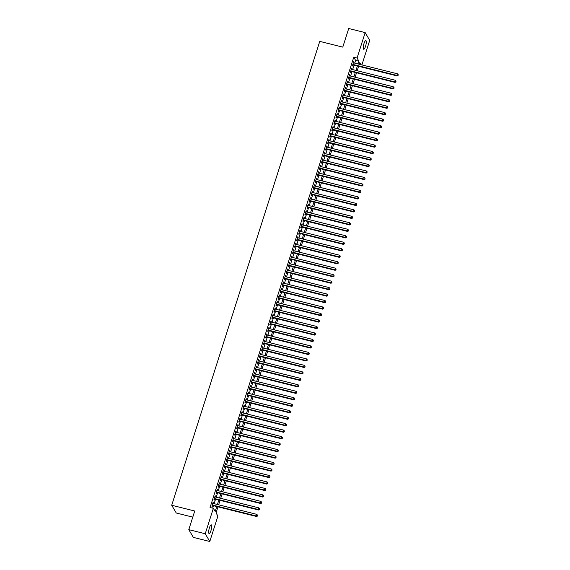 <?xml version="1.0" encoding="UTF-8"?>
<svg xmlns="http://www.w3.org/2000/svg" width="570" height="570" viewBox="0 0 570 570"><rect width="100%" height="100%" fill="white"/><g stroke="black" fill="none" stroke-linecap="round" stroke-linejoin="round"><path stroke-width="0.85" d="M209.411 527.863A4.482 1.126 -76 0 1 211.292 524.849A4.482 1.126 -76 0 1 210.993 530.542A4.482 1.126 -76 0 1 209.112 533.548A4.482 1.126 -76 0 1 209.411 527.863M363.974 43.569A4.482 1.126 -76 0 1 365.847 40.563A4.482 1.126 -76 0 1 365.548 46.248A4.482 1.126 -76 0 1 363.674 49.262A4.482 1.126 -76 0 1 363.974 43.569M192.781 517.132L176.265 513.007L171.705 505.255L319.756 41.375L342.777 47.125L348.726 28.5L365.171 32.611L369.723 40.363L361.886 64.916M217.996 506.851L216.059 512.929L217.904 516.071L209.788 541.5L205.236 533.748L213.351 508.319L215.196 511.461L216.771 506.545M205.236 533.748L188.791 529.637L193.344 537.389L209.788 541.5M213.201 503.453L213.123 502.213L211.883 506.096L212.19 506.623L212.553 505.49M215.275 496.976L215.196 495.736L213.95 499.619L214.263 500.147L214.619 499.014M217.341 490.499L217.263 489.252L216.023 493.143L216.329 493.663L216.693 492.53M219.407 484.016L219.329 482.776L218.089 486.666L218.395 487.186L218.759 486.053M221.474 477.539L221.395 476.299L220.155 480.182L220.462 480.709L220.825 479.577M223.54 471.062L223.461 469.815L222.222 473.706L222.528 474.226L222.891 473.093M225.613 464.586L225.535 463.339L224.288 467.229L224.601 467.749L224.958 466.616M227.679 458.102L227.601 456.862L226.361 460.745L226.668 461.272L227.031 460.14M229.746 451.625L229.667 450.378L228.428 454.269L228.734 454.796L229.097 453.656M231.812 445.149L231.734 443.902L230.494 447.792L230.8 448.312L231.163 447.179M233.878 438.665L233.8 437.425L232.56 441.308L232.866 441.836L233.23 440.703M235.952 432.188L235.873 430.941L234.626 434.832L234.94 435.359L235.296 434.219M238.018 425.712L237.939 424.465L236.7 428.355L237.006 428.875L237.369 427.742M240.084 419.228L240.006 417.988L238.766 421.871L239.072 422.399L239.436 421.266M242.15 412.751L242.072 411.511L240.832 415.395L241.138 415.922L241.502 414.789M244.216 406.275L244.138 405.028L242.898 408.918L243.205 409.438L243.568 408.305M246.29 399.798L246.212 398.551L244.965 402.441L245.278 402.962L245.634 401.829M248.356 393.314L248.278 392.075L247.038 395.958L247.344 396.485L247.708 395.352M250.422 386.838L250.344 385.591L249.104 389.481L249.411 390.001L249.774 388.868M252.489 380.361L252.41 379.114L251.171 383.004L251.477 383.524L251.84 382.392M254.555 373.877L254.477 372.637L253.237 376.521L253.543 377.048L253.907 375.915M256.621 367.401L256.55 366.154L255.303 370.044L255.617 370.571L255.973 369.431M258.695 360.924L258.616 359.677L257.376 363.567L257.683 364.088L258.046 362.955M260.761 354.44L260.682 353.201L259.443 357.084L259.749 357.611L260.112 356.478M262.827 347.964L262.749 346.717L261.509 350.607L261.815 351.134L262.179 349.994M264.893 341.487L264.815 340.24L263.575 344.13L263.882 344.651L264.245 343.518M266.959 335.003L266.888 333.764L265.641 337.647L265.955 338.174L266.311 337.041M269.033 328.527L268.954 327.287L267.715 331.17L268.021 331.697L268.385 330.564M271.099 322.05L271.021 320.803L269.781 324.693L270.087 325.214L270.451 324.081M273.165 315.573L273.087 314.327L271.847 318.217L272.154 318.737L272.517 317.604M275.232 309.09L275.153 307.85L273.913 311.733L274.22 312.26L274.583 311.127M277.298 302.613L277.227 301.366L275.98 305.256L276.293 305.777L276.649 304.644M279.371 296.136L279.293 294.889L278.053 298.78L278.36 299.3L278.723 298.167M281.438 289.653L281.359 288.413L280.119 292.296L280.426 292.823L280.789 291.69M283.504 283.176L283.425 281.929L282.186 285.819L282.492 286.347L282.855 285.207M285.57 276.699L285.492 275.453L284.252 279.343L284.558 279.863L284.922 278.73M287.636 270.216L287.558 268.976L286.318 272.859L286.632 273.386L286.988 272.253M289.71 263.739L289.631 262.492L288.392 266.382L288.698 266.91L289.061 265.77M291.776 257.262L291.697 256.016L290.458 259.906L290.764 260.426L291.127 259.293M293.842 250.779L293.764 249.539L292.524 253.422L292.83 253.949L293.194 252.816M295.908 244.302L295.83 243.062L294.59 246.945L294.897 247.473L295.26 246.34M297.975 237.825L297.896 236.579L296.656 240.469L296.97 240.989L297.326 239.856M300.048 231.349L299.97 230.102L298.73 233.992L299.036 234.512L299.4 233.379M302.114 224.865L302.036 223.625L300.796 227.508L301.103 228.036L301.466 226.903M304.18 218.388L304.102 217.142L302.862 221.032L303.169 221.552L303.532 220.419M306.247 211.912L306.168 210.665L304.929 214.555L305.235 215.075L305.598 213.942M308.313 205.428L308.235 204.188L306.995 208.071L307.308 208.599L307.665 207.466M310.386 198.951L310.308 197.705L309.068 201.595L309.375 202.122L309.738 200.982M312.453 192.475L312.374 191.228L311.135 195.118L311.441 195.638L311.804 194.505M314.519 185.991L314.44 184.751L313.201 188.634L313.507 189.162L313.87 188.029M316.585 179.514L316.507 178.267L315.267 182.158L315.573 182.685L315.937 181.545M318.651 173.038L318.573 171.791L317.333 175.681L317.647 176.201L318.003 175.068M320.725 166.554L320.646 165.314L319.407 169.197L319.713 169.725L320.076 168.592M322.791 160.077L322.713 158.838L321.473 162.721L321.779 163.248L322.143 162.115M324.857 153.601L324.779 152.354L323.539 156.244L323.846 156.764L324.209 155.631M326.923 147.124L326.845 145.877L325.605 149.767L325.912 150.288L326.275 149.155M328.99 140.64L328.911 139.401L327.672 143.284L327.985 143.811L328.341 142.678M331.063 134.164L330.985 132.917L329.745 136.807L330.051 137.327L330.408 136.194M333.129 127.687L333.051 126.44L331.811 130.331L332.118 130.851L332.481 129.718M335.196 121.203L335.117 119.964L333.878 123.847L334.184 124.374L334.547 123.241M337.262 114.727L337.184 113.48L335.944 117.37L336.25 117.897L336.613 116.757M339.328 108.25L339.25 107.003L338.01 110.893L338.316 111.414L338.68 110.281M341.402 101.766L341.323 100.527L340.076 104.41L340.39 104.937L340.746 103.804M343.468 95.29L343.389 94.05L342.15 97.933L342.456 98.46L342.819 97.32M345.534 88.813L345.456 87.566L344.216 91.457L344.522 91.977L344.886 90.844M347.6 82.329L347.522 81.09L346.282 84.973L346.589 85.5L346.952 84.367M349.666 75.853L349.588 74.613L348.348 78.496L348.655 79.023L349.018 77.891M351.74 69.376L351.661 68.129L350.415 72.02L350.728 72.54L351.084 71.407M354.725 63.127L355.609 60.363L353.763 57.221L210.059 507.492L213.351 508.319M212.703 508.155L213.479 505.718M214.128 503.688L215.546 499.242M216.194 497.211L217.612 492.765M218.26 490.727L219.678 486.281M220.334 484.251L221.751 479.805M222.4 477.774L223.818 473.328M224.466 471.29L225.884 466.844M226.532 464.814L227.95 460.368M228.599 458.337L230.016 453.891M230.672 451.853L232.09 447.407M232.738 445.377L234.156 440.931M234.804 438.9L236.222 434.454M236.871 432.416L238.288 427.977M238.937 425.94L240.355 421.494M241.01 419.463L242.428 415.017M243.077 412.986L244.494 408.54M245.143 406.503L246.561 402.057M247.209 400.026L248.627 395.58M249.275 393.549L250.693 389.103M251.349 387.066L252.767 382.62M253.415 380.589L254.833 376.143M255.481 374.112L256.899 369.666M257.547 367.629L258.965 363.183M259.614 361.152L261.031 356.706M261.687 354.675L263.105 350.229M263.753 348.192L265.171 343.753M265.82 341.715L267.237 337.269M267.886 335.238L269.304 330.792M269.952 328.762L271.37 324.316M272.025 322.278L273.443 317.832M274.092 315.801L275.51 311.355M276.158 309.325L277.576 304.879M278.224 302.841L279.642 298.395M280.29 296.364L281.708 291.918M282.357 289.888L283.782 285.442M284.43 283.404L285.848 278.958M286.496 276.927L287.914 272.481M288.562 270.451L289.98 266.005M290.629 263.967L292.047 259.528M292.695 257.49L294.12 253.044M294.768 251.014L296.186 246.568M296.835 244.537L298.252 240.091M298.901 238.053L300.319 233.607M300.967 231.577L302.385 227.131M303.033 225.1L304.458 220.654M305.107 218.616L306.525 214.17M307.173 212.14L308.591 207.694M309.239 205.663L310.657 201.217M311.305 199.179L312.723 194.733M313.372 192.703L314.797 188.257M315.445 186.226L316.863 181.78M317.511 179.742L318.929 175.304M319.578 173.266L320.995 168.82M321.644 166.789L323.062 162.343M323.71 160.312L325.135 155.867M325.784 153.829L327.201 149.383M327.85 147.352L329.268 142.906M329.916 140.876L331.334 136.429M331.982 134.392L333.4 129.946M334.048 127.915L335.474 123.469M336.122 121.439L337.54 116.992M338.188 114.955L339.606 110.509M340.254 108.478L341.672 104.032M342.321 102.002L343.738 97.555M344.387 95.518L345.812 91.079M346.46 89.041L347.878 84.595M348.527 82.564L349.944 78.118M350.593 76.088L352.011 71.642M352.659 69.604L354.077 65.158M353.806 62.9L353.728 61.653L352.488 65.543L352.794 66.063L353.158 64.93M188.791 529.637L194.733 511.012L171.705 505.255M353.763 57.221L357.055 58.04L365.171 32.611M358.017 63.947L358.901 61.182L357.055 58.04M217.419 504.507L218.837 500.061M219.486 498.03L220.904 493.584M221.552 491.554L222.97 487.108M223.618 485.07L225.036 480.624M225.684 478.593L227.109 474.147M227.758 472.117L229.176 467.671M229.824 465.633L231.242 461.187M231.89 459.156L233.308 454.71M233.957 452.68L235.374 448.234M236.023 446.196L237.448 441.757M238.096 439.719L239.514 435.273M240.162 433.243L241.58 428.797M242.229 426.766L243.647 422.32M244.295 420.282L245.713 415.836M246.361 413.806L247.786 409.36M248.435 407.329L249.852 402.883M250.501 400.845L251.919 396.399M252.567 394.369L253.985 389.923M254.633 387.892L256.051 383.446M256.7 381.408L258.117 376.962M258.773 374.932L260.191 370.486M260.839 368.455L262.257 364.009M262.905 361.971L264.323 357.533M264.972 355.495L266.389 351.049M267.038 349.018L268.456 344.572M269.111 342.541L270.529 338.096M271.178 336.058L272.595 331.612M273.244 329.581L274.662 325.135M275.31 323.105L276.728 318.659M277.376 316.621L278.794 312.175M279.45 310.144L280.868 305.698M281.516 303.668L282.934 299.221M283.582 297.184L285 292.738M285.648 290.707L287.066 286.261M287.715 284.231L289.132 279.785M289.788 277.747L291.206 273.308M291.854 271.27L293.272 266.824M293.921 264.793L295.338 260.347M295.987 258.317L297.405 253.871M298.053 251.833L299.471 247.387M300.126 245.357L301.544 240.911M302.193 238.88L303.611 234.434M304.259 232.396L305.677 227.95M306.325 225.919L307.743 221.474M308.391 219.443L309.809 214.997M310.465 212.959L311.883 208.513M312.531 206.483L313.949 202.037M314.597 200.006L316.015 195.56M316.663 193.522L318.081 189.083M318.73 187.046L320.148 182.599M320.796 180.569L322.221 176.123M322.869 174.092L324.287 169.646M324.936 167.609L326.353 163.162M327.002 161.132L328.42 156.686M329.068 154.655L330.486 150.209M331.134 148.172L332.559 143.726M333.208 141.695L334.626 137.249M335.274 135.218L336.692 130.772M337.34 128.734L338.758 124.288M339.406 122.258L340.824 117.812M341.473 115.781L342.898 111.335M343.546 109.298L344.964 104.859M345.612 102.821L347.03 98.375M347.679 96.344L349.096 91.898M349.745 89.868L351.163 85.422M351.811 83.384L353.236 78.938M353.885 76.907L355.302 72.461M355.951 70.431L357.369 65.985M360.96 64.681L359.763 62.65L359.25 64.26M358.601 66.291L357.183 70.737M356.535 72.768L355.11 77.214M354.462 79.251L353.044 83.69M352.395 85.728L350.978 90.174M350.329 92.205L348.911 96.651M348.263 98.681L346.845 103.127M346.197 105.165L344.779 109.611M344.123 111.642L342.705 116.088M342.057 118.118L340.639 122.564M339.991 124.602L338.573 129.048M337.924 131.079L336.507 135.525M335.858 137.555L334.44 142.001M333.785 144.039L332.367 148.485M331.719 150.516L330.301 154.962M329.652 156.992L328.235 161.438M327.586 163.476L326.168 167.915M325.52 169.953L324.102 174.399M323.447 176.429L322.029 180.875M321.38 182.906L319.962 187.352M319.314 189.39L317.896 193.836M317.248 195.866L315.83 200.312M315.182 202.343L313.764 206.789M313.108 208.827L311.69 213.273M311.042 215.303L309.624 219.749M308.976 221.78L307.558 226.226M306.909 228.264L305.492 232.703M304.843 234.74L303.425 239.186M302.77 241.217L301.352 245.663M300.704 247.701L299.286 252.139M298.637 254.177L297.219 258.623M296.571 260.654L295.153 265.1M294.505 267.131L293.087 271.577M292.431 273.614L291.014 278.06M290.365 280.091L288.947 284.537M288.299 286.567L286.881 291.014M286.233 293.051L284.815 297.497M284.166 299.528L282.748 303.974M282.1 306.005L280.675 310.451M280.027 312.488L278.609 316.927M277.961 318.965L276.543 323.411M275.894 325.442L274.476 329.887M273.828 331.925L272.41 336.364M271.762 338.402L270.337 342.848M269.688 344.879L268.27 349.325M267.622 351.355L266.204 355.801M265.556 357.839L264.138 362.285M263.49 364.315L262.072 368.761M261.423 370.792L259.998 375.238M259.35 377.276L257.932 381.722M257.284 383.753L255.866 388.199M255.218 390.229L253.8 394.675M253.151 396.713L251.733 401.152M251.085 403.19L249.66 407.636M249.012 409.666L247.594 414.112M246.945 416.15L245.528 420.589M244.879 422.626L243.461 427.072M242.813 429.103L241.395 433.549M240.747 435.58L239.322 440.026M238.673 442.064L237.255 446.51M236.607 448.54L235.189 452.986M234.541 455.017L233.123 459.463M232.474 461.501L231.057 465.947M230.408 467.977L228.983 472.423M228.335 474.454L226.917 478.9M226.269 480.938L224.851 485.376M224.202 487.414L222.785 491.86M222.136 493.891L220.718 498.337M220.07 500.375L218.645 504.813M355.609 60.363L358.901 61.182M353.592 62.066L354.034 62.173M351.526 68.543L351.968 68.657M349.46 75.026L349.902 75.133M347.394 81.503L347.828 81.61M345.32 87.98L345.762 88.094M343.254 94.463L343.696 94.57M341.188 100.94L341.63 101.047M339.121 107.416L339.563 107.53M337.055 113.9L337.49 114.007M334.982 120.377L335.424 120.484M332.916 126.853L333.357 126.968M330.849 133.33L331.291 133.444M328.783 139.814L329.225 139.921M326.717 146.291L327.152 146.397M324.644 152.767L325.085 152.881M322.577 159.251L323.019 159.358M320.511 165.727L320.953 165.834M318.445 172.204L318.887 172.318M316.379 178.688L316.813 178.795M314.312 185.165L314.747 185.271M312.239 191.641L312.681 191.755M310.173 198.125L310.614 198.232M308.106 204.602L308.548 204.708M306.04 211.078L306.475 211.192M303.974 217.555L304.409 217.669M301.901 224.038L302.342 224.145M299.834 230.515L300.276 230.622M297.768 236.992L298.21 237.106M295.702 243.476L296.136 243.582M293.636 249.952L294.07 250.059M291.562 256.429L292.004 256.543M289.496 262.913L289.938 263.019M287.43 269.389L287.871 269.496M285.363 275.866L285.798 275.98M283.297 282.349L283.732 282.456M281.224 288.826L281.666 288.933M279.158 295.303L279.599 295.417M277.091 301.779L277.533 301.893M275.025 308.263L275.467 308.37M272.959 314.74L273.393 314.847M270.885 321.216L271.327 321.33M268.819 327.7L269.261 327.807M266.753 334.177L267.195 334.284M264.687 340.653L265.128 340.767M262.62 347.137L263.055 347.244M260.547 353.614L260.989 353.721M258.481 360.09L258.923 360.204M256.415 366.574L256.856 366.681M254.348 373.051L254.79 373.158M252.282 379.527L252.717 379.641M250.209 386.004L250.65 386.118M248.142 392.488L248.584 392.595M246.076 398.964L246.518 399.071M244.01 405.441L244.452 405.555M241.944 411.925L242.378 412.032M239.87 418.401L240.312 418.508M237.804 424.878L238.246 424.992M235.738 431.362L236.18 431.469M233.671 437.838L234.113 437.945M231.605 444.315L232.04 444.429M229.532 450.799L229.974 450.906M227.466 457.275L227.907 457.382M225.399 463.752L225.841 463.866M223.333 470.229L223.775 470.343M221.267 476.712L221.702 476.819M219.194 483.189L219.635 483.296M217.127 489.666L217.569 489.78M215.061 496.149L215.503 496.256M212.995 502.626L213.436 502.733M352.716 64.823L397.169 75.931L396.855 75.404L352.844 64.403M397.96 75.29L398.166 74.642L397.96 75.29L396.855 75.404L397.376 73.787L353.364 62.786M397.169 75.931L398.088 75.496M398.166 74.642L397.376 73.787M350.65 71.3L395.096 82.408L394.789 81.888L350.778 70.887M395.894 81.767L396.1 81.118L395.894 81.767L394.789 81.888L395.309 80.263L351.298 69.262M395.096 82.408L396.015 81.98M396.1 81.118L395.309 80.263M348.584 77.776L393.029 88.884L392.723 88.364L348.712 77.363M393.827 88.25L394.034 87.602L393.827 88.25L392.723 88.364L393.243 86.747L349.232 75.746M393.029 88.884L393.948 88.457M394.034 87.602L393.243 86.747M346.51 84.253L390.963 95.368L390.657 94.841L346.645 83.84M391.761 94.727L391.968 94.078L391.761 94.727L390.657 94.841L391.17 93.224L347.159 82.223M390.963 95.368L391.882 94.934M391.968 94.078L391.17 93.224M344.444 90.737L388.897 101.845L388.59 101.317L344.579 90.324M389.688 101.203L389.894 100.555L389.688 101.203L388.59 101.317L389.103 99.7L345.092 88.699M388.897 101.845L389.816 101.417M389.894 100.555L389.103 99.7M342.378 97.213L386.83 108.321L386.524 107.801L342.506 96.8M387.621 107.687L387.828 107.039L387.621 107.687L386.524 107.801L387.037 106.177L343.026 95.183M386.83 108.321L387.75 107.894M387.828 107.039L387.037 106.177M340.311 103.69L384.764 114.805L384.451 114.278L340.44 103.277M385.555 114.164L385.762 113.516L385.555 114.164L384.451 114.278L384.971 112.661L340.96 101.66M384.764 114.805L385.676 114.371M385.762 113.516L384.971 112.661M338.245 110.174L382.691 121.282L382.385 120.754L338.373 109.761M383.489 120.641L383.695 119.992L383.489 120.641L382.385 120.754L382.905 119.137L338.894 108.136M382.691 121.282L383.61 120.854M383.695 119.992L382.905 119.137M336.172 116.651L380.625 127.758L380.318 127.238L336.307 116.237M381.423 127.124L381.629 126.476L381.423 127.124L380.318 127.238L380.831 125.614L336.82 114.62M380.625 127.758L381.544 127.331M381.629 126.476L380.831 125.614M334.106 123.127L378.558 134.242L378.252 133.715L334.241 122.714M379.349 133.601L379.556 132.952L379.349 133.601L378.252 133.715L378.765 132.097L334.754 121.097M378.558 134.242L379.478 133.808M379.556 132.952L378.765 132.097M332.039 129.611L376.492 140.719L376.186 140.191L332.168 129.19M377.283 140.077L377.49 139.429L377.283 140.077L376.186 140.191L376.699 138.574L332.688 127.573M376.492 140.719L377.411 140.291M377.49 139.429L376.699 138.574M329.973 136.088L374.426 147.195L374.112 146.675L330.101 135.674M375.217 146.554L375.423 145.913L375.217 146.554L374.112 146.675L374.632 145.051L330.621 134.05M374.426 147.195L375.338 146.768M375.423 145.913L374.632 145.051M327.907 142.564L372.353 153.672L372.046 153.152L328.035 142.151M373.151 153.038L373.357 152.389L373.151 153.038L372.046 153.152L372.566 151.535L328.555 140.534M372.353 153.672L373.272 153.245M373.357 152.389L372.566 151.535M325.833 149.048L370.286 160.156L369.98 159.629L325.969 148.627M371.084 159.514L371.291 158.866L371.084 159.514L369.98 159.629L370.493 158.011L326.482 147.01M370.286 160.156L371.205 159.721M371.291 158.866L370.493 158.011M323.767 155.525L368.22 166.632L367.914 166.112L323.903 155.111M369.011 165.991L369.225 165.343L369.011 165.991L367.914 166.112L368.427 164.488L324.416 153.487M368.22 166.632L369.139 166.205M369.225 165.343L368.427 164.488M321.701 162.001L366.154 173.109L365.847 172.589L321.836 161.588M366.945 172.475L367.151 171.827L366.945 172.475L365.847 172.589L366.36 170.972L322.349 159.971M366.154 173.109L367.073 172.682M367.151 171.827L366.36 170.972M319.635 168.478L364.088 179.593L363.774 179.066L319.763 168.065M364.878 178.952L365.085 178.303L364.878 178.952L363.774 179.066L364.294 177.448L320.283 166.447M364.088 179.593L365 179.158M365.085 178.303L364.294 177.448M317.568 174.962L362.014 186.069L361.708 185.542L317.697 174.548M362.812 185.428L363.019 184.78L362.812 185.428L361.708 185.542L362.228 183.925L318.217 172.924M362.014 186.069L362.933 185.642M363.019 184.78L362.228 183.925M315.495 181.438L359.948 192.546L359.642 192.026L315.63 181.025M360.746 191.912L360.953 191.263L360.746 191.912L359.642 192.026L360.155 190.401L316.143 179.408M359.948 192.546L360.867 192.118M360.953 191.263L360.155 190.401M313.429 187.915L357.882 199.03L357.575 198.503L313.564 187.502M358.68 198.388L358.886 197.74L358.68 198.388L357.575 198.503L358.088 196.885L314.077 185.884M357.882 199.03L358.801 198.595M358.886 197.74L358.088 196.885M311.363 194.398L355.815 205.506L355.509 204.979L311.498 193.985M356.606 204.865L356.813 204.217L356.606 204.865L355.509 204.979L356.022 203.362L312.011 192.361M355.815 205.506L356.735 205.079M356.813 204.217L356.022 203.362M309.296 200.875L353.749 211.983L353.436 211.463L309.424 200.462M354.54 211.349L354.747 210.701L354.54 211.349L353.436 211.463L353.956 209.838L309.945 198.844M353.749 211.983L354.661 211.556M354.747 210.701L353.956 209.838M307.23 207.352L351.676 218.467L351.369 217.94L307.358 206.939M352.474 217.826L352.68 217.177L352.474 217.826L351.369 217.94L351.889 216.322L307.878 205.321M351.676 218.467L352.595 218.032M352.68 217.177L351.889 216.322M305.157 213.835L349.61 224.943L349.303 224.416L305.292 213.415M350.408 224.302L350.614 223.654L350.408 224.302L349.303 224.416L349.823 222.799L305.805 211.798M349.61 224.943L350.529 224.516M350.614 223.654L349.823 222.799M303.09 220.312L347.543 231.42L347.237 230.9L303.226 219.899M348.341 230.779L348.548 230.138L348.341 230.779L347.237 230.9L347.75 229.275L303.739 218.274M347.543 231.42L348.462 230.993M348.548 230.138L347.75 229.275M301.024 226.789L345.477 237.897L345.171 237.377L301.16 226.376M346.268 237.263L346.474 236.614L346.268 237.263L345.171 237.377L345.684 235.759L301.673 224.758M345.477 237.897L346.396 237.469M346.474 236.614L345.684 235.759M298.958 233.272L343.411 244.38L343.097 243.853L299.086 232.852M344.202 243.739L344.408 243.091L344.202 243.739L343.097 243.853L343.617 242.236L299.606 231.235M343.411 244.38L344.323 243.946M344.408 243.091L343.617 242.236M296.892 239.749L341.337 250.857L341.031 250.337L297.02 239.336M342.135 250.216L342.342 249.567L342.135 250.216L341.031 250.337L341.551 248.712L297.54 237.711M341.337 250.857L342.257 250.43M342.342 249.567L341.551 248.712M294.818 246.226L339.271 257.334L338.965 256.814L294.954 245.812M340.069 256.7L340.276 256.051L340.069 256.7L338.965 256.814L339.485 255.196L295.467 244.195M339.271 257.334L340.19 256.906M340.276 256.051L339.485 255.196M292.752 252.702L337.205 263.817L336.899 263.29L292.887 252.289M338.003 263.176L338.209 262.528L338.003 263.176L336.899 263.29L337.411 261.673L293.4 250.672M337.205 263.817L338.124 263.383M338.209 262.528L337.411 261.673M290.686 259.186L335.139 270.294L334.832 269.767L290.821 258.773M335.93 269.653L336.136 269.004L335.93 269.653L334.832 269.767L335.345 268.149L291.334 257.148M335.139 270.294L336.058 269.866M336.136 269.004L335.345 268.149M288.62 265.663L333.072 276.771L332.759 276.251L288.748 265.25M333.863 276.137L334.07 275.488L333.863 276.137L332.759 276.251L333.279 274.626L289.268 263.632M333.072 276.771L333.984 276.343M334.07 275.488L333.279 274.626M286.553 272.139L330.999 283.254L330.693 282.727L286.682 271.726M331.797 282.613L332.004 281.965L331.797 282.613L330.693 282.727L331.213 281.11L287.202 270.109M330.999 283.254L331.918 282.82M332.004 281.965L331.213 281.11M284.48 278.623L328.933 289.731L328.626 289.204L284.615 278.21M329.731 289.09L329.937 288.441L329.731 289.09L328.626 289.204L329.147 287.586L285.135 276.585M328.933 289.731L329.852 289.304M329.937 288.441L329.147 287.586M282.414 285.1L326.867 296.208L326.56 295.688L282.549 284.687M327.665 295.573L327.871 294.925L327.665 295.573L326.56 295.688L327.073 294.063L283.062 283.069M326.867 296.208L327.786 295.78M327.871 294.925L327.073 294.063M280.347 291.576L324.8 302.691L324.494 302.164L280.483 291.163M325.591 302.05L325.798 301.402L325.591 302.05L324.494 302.164L325.007 300.547L280.996 289.546M324.8 302.691L325.719 302.257M325.798 301.402L325.007 300.547M278.281 298.06L322.734 309.168L322.421 308.641L278.409 297.64M323.525 308.527L323.732 307.878L323.525 308.527L322.421 308.641L322.941 307.023L278.93 296.022M322.734 309.168L323.646 308.74M323.732 307.878L322.941 307.023M276.215 304.537L320.661 315.645L320.354 315.125L276.343 304.123M321.459 315.003L321.665 314.362L321.459 315.003L320.354 315.125L320.874 313.5L276.863 302.499M320.661 315.645L321.58 315.217M321.665 314.362L320.874 313.5M274.142 311.013L318.594 322.121L318.288 321.601L274.277 310.6M319.392 321.487L319.599 320.839L319.392 321.487L318.288 321.601L318.808 319.984L274.797 308.983M318.594 322.121L319.514 321.694M319.599 320.839L318.808 319.984M272.075 317.497L316.528 328.605L316.222 328.078L272.211 317.077M317.326 327.964L317.533 327.315L317.326 327.964L316.222 328.078L316.735 326.46L272.724 315.459M316.528 328.605L317.447 328.17M317.533 327.315L316.735 326.46M270.009 323.974L314.462 335.082L314.156 334.562L270.144 323.56M315.253 334.44L315.459 333.792L315.253 334.44L314.156 334.562L314.668 332.937L270.657 321.936M314.462 335.082L315.381 334.654M315.459 333.792L314.668 332.937M267.943 330.45L312.396 341.558L312.082 341.038L268.071 330.037M313.187 340.924L313.393 340.276L313.187 340.924L312.082 341.038L312.602 339.414L268.591 328.42M312.396 341.558L313.308 341.131M313.393 340.276L312.602 339.414M265.877 336.927L310.322 348.042L310.016 347.515L266.005 336.514M311.12 347.401L311.327 346.752L311.12 347.401L310.016 347.515L310.536 345.897L266.525 334.896M310.322 348.042L311.241 347.607M311.327 346.752L310.536 345.897M263.803 343.411L308.256 354.519L307.95 353.991L263.939 342.998M309.054 353.877L309.261 353.229L309.054 353.877L307.95 353.991L308.47 352.374L264.459 341.373M308.256 354.519L309.175 354.091M309.261 353.229L308.47 352.374M261.737 349.887L306.19 360.995L305.883 360.475L261.872 349.474M306.988 360.361L307.194 359.713L306.988 360.361L305.883 360.475L306.396 358.851L262.385 347.857M306.19 360.995L307.109 360.568M307.194 359.713L306.396 358.851M259.671 356.364L304.123 367.479L303.817 366.952L259.806 355.951M304.914 366.838L305.121 366.189L304.914 366.838L303.817 366.952L304.33 365.334L260.319 354.333M304.123 367.479L305.043 367.044M305.121 366.189L304.33 365.334M257.604 362.848L302.057 373.956L301.744 373.428L257.733 362.435M302.848 373.314L303.055 372.666L302.848 373.314L301.744 373.428L302.264 371.811L258.253 360.81M302.057 373.956L302.969 373.528M303.055 372.666L302.264 371.811M255.538 369.324L299.984 380.432L299.678 379.912L255.666 368.911M300.782 379.798L300.988 379.15L300.782 379.798L299.678 379.912L300.198 378.288L256.187 367.294M299.984 380.432L300.903 380.005M300.988 379.15L300.198 378.288M253.465 375.801L297.918 386.916L297.611 386.389L253.6 375.388M298.716 386.275L298.922 385.626L298.716 386.275L297.611 386.389L298.131 384.771L254.12 373.77M297.918 386.916L298.837 386.481M298.922 385.626L298.131 384.771M251.398 382.285L295.851 393.393L295.545 392.865L251.534 381.864M296.649 392.751L296.856 392.103L296.649 392.751L295.545 392.865L296.058 391.248L252.047 380.247M295.851 393.393L296.77 392.965M296.856 392.103L296.058 391.248M249.332 388.761L293.785 399.869L293.479 399.349L249.468 388.348M294.576 399.228L294.783 398.587L294.576 399.228L293.479 399.349L293.992 397.725L249.981 386.724M293.785 399.869L294.704 399.442M294.783 398.587L293.992 397.725M247.266 395.238L291.719 406.346L291.405 405.826L247.394 394.825M292.51 405.712L292.716 405.063L292.51 405.712L291.405 405.826L291.926 404.208L247.914 393.207M291.719 406.346L292.631 405.918M292.716 405.063L291.926 404.208M245.2 401.722L289.645 412.83L289.339 412.302L245.328 401.301M290.443 412.188L290.65 411.54L290.443 412.188L289.339 412.302L289.859 410.685L245.848 399.684M289.645 412.83L290.565 412.395M290.65 411.54L289.859 410.685M243.126 408.198L287.579 419.306L287.273 418.786L243.262 407.785M288.377 418.665L288.584 418.017L288.377 418.665L287.273 418.786L287.793 417.162L243.782 406.161M287.579 419.306L288.498 418.879M288.584 418.017L287.793 417.162M241.06 414.675L285.513 425.783L285.207 425.263L241.195 414.262M286.311 425.149L286.518 424.5L286.311 425.149L285.207 425.263L285.72 423.638L241.709 412.644M285.513 425.783L286.432 425.355M286.518 424.5L285.72 423.638M238.994 421.152L283.447 432.267L283.14 431.739L239.129 420.738M284.238 431.625L284.444 430.977L284.238 431.625L283.14 431.739L283.653 430.122L239.642 419.121M283.447 432.267L284.366 431.832M284.444 430.977L283.653 430.122M236.928 427.635L281.381 438.743L281.067 438.216L237.056 427.222M282.171 438.102L282.378 437.454L282.171 438.102L281.067 438.216L281.587 436.599L237.576 425.598M281.381 438.743L282.293 438.316M282.378 437.454L281.587 436.599M234.861 434.112L279.307 445.22L279.001 444.7L234.99 433.699M280.105 444.586L280.312 443.937L280.105 444.586L279.001 444.7L279.521 443.075L235.51 432.081M279.307 445.22L280.226 444.792M280.312 443.937L279.521 443.075M232.788 440.589L277.241 451.704L276.935 451.176L232.923 440.175M278.039 451.062L278.245 450.414L278.039 451.062L276.935 451.176L277.455 449.559L233.444 438.558M277.241 451.704L278.16 451.269M278.245 450.414L277.455 449.559M230.722 447.072L275.175 458.18L274.868 457.653L230.857 446.659M275.973 457.539L276.179 456.891L275.973 457.539L274.868 457.653L275.381 456.036L231.37 445.035M275.175 458.18L276.094 457.753M276.179 456.891L275.381 456.036M228.656 453.549L273.108 464.657L272.802 464.137L228.791 453.136M273.899 464.023L274.106 463.374L273.899 464.023L272.802 464.137L273.315 462.512L229.304 451.518M273.108 464.657L274.028 464.229M274.106 463.374L273.315 462.512M226.589 460.026L271.042 471.134L270.729 470.613L226.718 459.612M271.833 470.499L272.04 469.851L271.833 470.499L270.729 470.613L271.249 468.996L227.238 457.995M271.042 471.134L271.961 470.706M272.04 469.851L271.249 468.996M224.523 466.509L268.969 477.617L268.662 477.09L224.651 466.089M269.767 476.976L269.973 476.328L269.767 476.976L268.662 477.09L269.183 475.473L225.171 464.472M268.969 477.617L269.888 477.19M269.973 476.328L269.183 475.473M222.457 472.986L266.903 484.094L266.596 483.574L222.585 472.573M267.701 483.453L267.907 482.811L267.701 483.453L266.596 483.574L267.116 481.949L223.105 470.948M266.903 484.094L267.822 483.666M267.907 482.811L267.116 481.949M220.383 479.463L264.836 490.57L264.53 490.05L220.519 479.049M265.634 489.936L265.841 489.288L265.634 489.936L264.53 490.05L265.043 488.433L221.032 477.432M264.836 490.57L265.755 490.143M265.841 489.288L265.043 488.433M218.317 485.939L262.77 497.054L262.464 496.527L218.453 485.526M263.561 496.413L263.767 495.765L263.561 496.413L262.464 496.527L262.977 494.91L218.965 483.909M262.77 497.054L263.689 496.62M263.767 495.765L262.977 494.91M216.251 492.423L260.704 503.531L260.39 503.011L216.379 492.01M261.495 502.89L261.701 502.241L261.495 502.89L260.39 503.011L260.91 501.386L216.899 490.385M260.704 503.531L261.623 503.103M261.701 502.241L260.91 501.386M214.185 498.9L258.63 510.007L258.324 509.487L214.313 498.486M259.428 509.373L259.635 508.725L259.428 509.373L258.324 509.487L258.844 507.863L214.833 496.869M258.63 510.007L259.549 509.58M259.635 508.725L258.844 507.863M212.118 505.376L256.564 516.491L256.258 515.964L212.247 504.963M257.362 515.85L257.569 515.202L257.362 515.85L256.258 515.964L256.778 514.347L212.767 503.346M256.564 516.491L257.483 516.057M257.569 515.202L256.778 514.347"/></g></svg>
